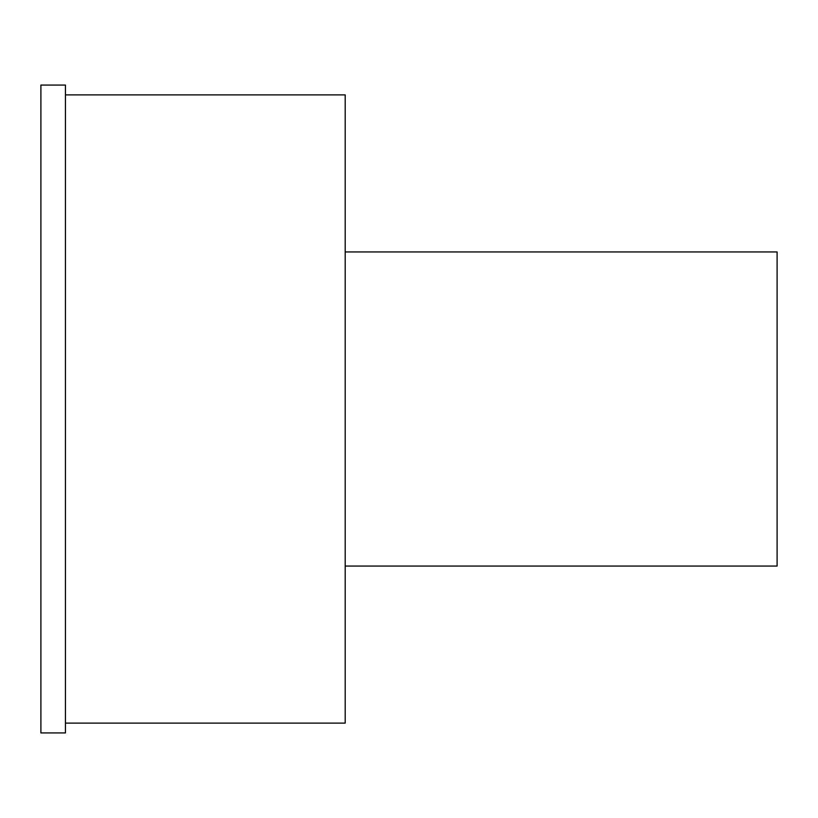 <?xml version="1.0" encoding="UTF-8"?>
<svg xmlns="http://www.w3.org/2000/svg" width="818" height="818" viewBox="0 0 818 818"><rect width="100%" height="100%" fill="white"/><g stroke="black" fill="none" stroke-linecap="round" stroke-linejoin="round"><path stroke-width="1.23" d="M65.44 732.928L65.44 85.072L40.9 85.072L40.9 732.928L65.44 732.928M345.196 566.056L777.1 566.056L777.1 251.944L345.196 251.944M65.44 723.112L345.196 723.112L345.196 94.888L65.44 94.888"/></g></svg>
